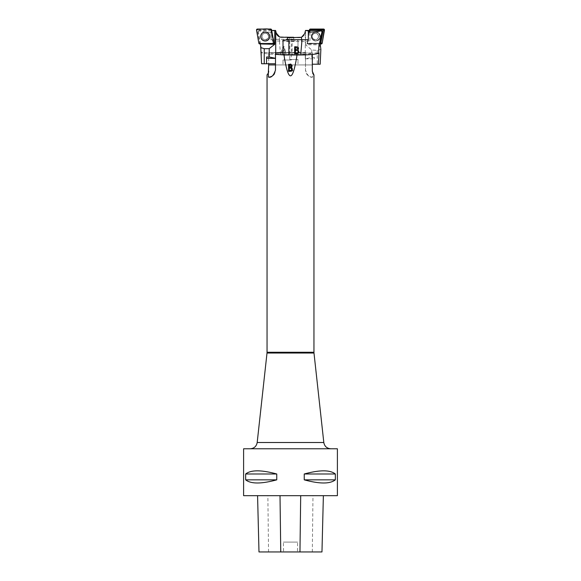 <?xml version="1.0" encoding="UTF-8"?>
<svg xmlns="http://www.w3.org/2000/svg" width="581" height="581" viewBox="0 0 581 581"><rect width="100%" height="100%" fill="white"/><g stroke="black" fill="none" stroke-linecap="round" stroke-linejoin="round"><path stroke-width="0.44" stroke-dasharray="2.9 2.18" d="M260.411 43.938L258.378 31.832A1.169 1.169 90 0 1 259.533 30.459L258.785 30.786L258.392 31.832L260.724 46.008M273.898 43.168L271.712 30.459M260.397 43.873L273.324 43.873M271.654 30.459L259.533 30.459M276.258 33.095L275.597 30.459L271.131 30.459L273.716 43.575M261 46.008L261.334 52.653C264.972 53.822 271.378 54.44 280.55 54.505L292.134 54.505L292.134 39.174L271.029 39.355L271.029 32.253C264.82 31.955 260.738 31.468 258.785 30.786M280.55 54.505L279.207 39.174M284.668 51.215L285.286 53.35L286.077 53.35L283.92 46.313L283.114 46.313L280.812 53.35L281.662 53.35L282.315 51.215L284.668 51.215L282.315 51.215L281.662 53.35L280.812 53.35L283.114 46.313L283.92 46.313L286.077 53.35L285.286 53.35L284.668 51.215M297.995 40.503L297.995 53.684L297.995 39.791L297.995 40.503L293.913 41.019L279.476 41.019A8.439 0.879 180 0 1 271.029 40.133L271.029 31.352L275.626 30.553M261.334 52.653L261.588 63.75M297.995 39.791L292.134 39.174M297.995 53.684L292.134 54.505M293.579 37.257L279.476 36.835L279.476 41.019M297.995 52.726L261.305 52.501M289.73 59.531L297.995 59.531L297.995 63.75L297.995 59.531L289.73 59.531L289.73 37.729M266.577 56.996L266.577 63.75M293.913 41.019L293.623 37.729M296.622 52.501L296.622 59.531M271.029 39.355L271.029 40.133M275.496 58.361L275.721 52.965M275.496 63.75L261.893 63.75M271.029 32.253L271.029 31.352M283.84 48.397L284.458 50.46L283.535 47.054L282.548 50.46L284.458 50.46L282.548 50.46L283.535 47.054L283.84 48.397M260.397 43.255L273.39 43.255M262.815 34.388A3.283 3.283 90 0 1 268.618 36.494A3.283 3.283 90 0 1 262.358 37.881A3.283 3.283 90 0 1 262.815 34.388A3.283 3.283 -90 0 0 265.335 39.777A3.283 3.283 -90 0 0 268.618 36.494A3.283 3.283 -90 0 0 262.815 34.388M271.036 29.936L273.092 43.255L259.867 43.255L257.332 30.023L271.596 29.82M320.574 43.873L307.044 43.873L309.397 30.459L305.519 30.459L304.742 33.567A5.49 5.49 0 0 1 299.418 37.729L291.27 37.729L291.27 60.003L283.005 60.003L283.005 64.222L283.005 60.003L291.27 60.003M320.196 46.008L320.262 44.759L305.599 44.759L305.599 30.459M309.39 30.459L307.407 43.582L320.559 43.938L308.133 43.938A0.93 0.922 90 0 1 307.226 42.849L309.419 30.459L307.472 43.255L320.08 43.255L307.182 43.255L309.419 30.459M305.279 58.826L314.423 58.826L314.423 57.468L311.772 57.468L305.279 58.826L305.279 31.41M283.005 52.965L312.309 53.024C309.346 54.004 304.255 54.658 297.022 54.977L288.866 54.977L283.005 54.156L283.005 53.198L284.378 52.965L284.378 60.003M320.327 45.26L320.262 44.759M320.865 49.349L317.241 50.402L311.772 49.981L305.599 44.759M308.329 32.195L308.329 31.759M283.005 53.198L283.005 40.975L287.087 41.483L301.524 41.483A8.439 0.879 180 0 0 309.971 40.605A8.439 0.879 180 0 0 308.329 40.082L308.329 39.755M287.087 41.483L287.239 39.813M287.421 37.729L291.27 37.729M283.005 40.256L283.005 40.975M284.378 52.965L319.013 52.965M312.309 64.222L320.182 64.222M314.423 58.826L314.423 57.468M311.772 49.981L311.772 57.468M295.402 49.741L295.402 47.613C298.837 48.317 298.837 49.022 295.402 49.741M295.402 52.987L295.402 50.569C297.922 50.482 298.699 51.215 297.741 52.762L295.402 52.987M294.654 53.815L296.804 53.815C299.135 53.205 299.484 51.963 297.842 50.075C299.368 47.707 298.307 46.611 294.654 46.785L294.654 53.815M312.375 39.37A4.474 4.437 -90 0 0 319.078 39.479A4.474 4.437 -90 0 0 313.188 32.87A4.474 4.437 -90 0 0 312.375 39.37M307.044 43.873L307.182 43.255M317.676 34.388A3.283 3.261 -90 0 0 311.917 36.494A3.283 3.261 -90 0 0 318.134 37.881A3.283 3.261 -90 0 0 317.676 34.388A3.283 3.261 90 0 1 315.178 39.777A3.283 3.261 90 0 1 311.917 36.494A3.283 3.261 90 0 1 317.676 34.388M319.274 33.596A4.51 4.474 90 0 1 313.224 40.154A4.51 4.474 90 0 1 313.224 32.834A4.51 4.474 90 0 1 319.274 33.596M305.504 53.873L305.504 70.083C307.356 75.552 309.695 77.898 312.542 77.12L312.716 73.17A4.692 4.692 0 0 1 312.309 71.26L312.309 64.927L305.504 64.927L305.504 52.493L305.504 53.873L297.087 54.505C292.693 82.938 288.307 82.938 283.913 54.505L297.087 54.505M283.913 54.505C276.709 54.186 271.639 53.532 268.691 52.551L268.691 63.75M305.504 52.493L268.691 52.493M292.846 70.897L292.141 70.897L291.589 68.769L289.498 68.769L288.91 70.897L288.154 70.897L290.202 63.874L290.921 63.874L292.846 70.911L290.921 63.874L290.202 63.874L288.154 70.897M257.579 495.673L323.377 495.673L257.579 495.673M321.961 551.95L297.436 551.95L297.632 542.102L283.375 542.102L297.632 542.102M258.988 551.95L283.572 551.95L283.375 542.102M283.572 551.95L297.436 551.95M337.394 495.673L243.606 495.673M337.394 448.779L243.606 448.779M304.241 473.987C319.732 469.797 330.095 469.797 335.339 473.987L335.339 479.848C330.095 484.031 319.732 484.031 304.241 479.848L304.241 473.987L335.339 473.987M245.661 473.987C250.905 469.797 261.268 469.797 276.759 473.987L276.759 479.848C261.268 484.031 250.905 484.031 245.661 479.848L245.661 473.987L276.759 473.987M276.759 479.848L245.661 479.848M335.339 479.848L304.241 479.848M312.716 73.17L313.587 74.484M312.309 54.447L312.309 53.024M268.691 71.26L268.691 52.551M312.716 77.12L312.542 77.12A7.037 7.037 0 0 1 305.504 70.083L305.504 64.927L268.691 64.927M312.309 52.965L312.309 64.927L275.496 64.927L275.496 70.083A7.037 7.037 0 0 1 274.472 73.736M275.496 52.965L275.496 64.927M273.208 75.276A7.037 7.037 0 0 1 272.278 75.995M289.273 70.555L289.273 68.122L291.698 69.466M289.273 67.309L289.273 65.166L291.495 66.35M292.388 69.473L290.522 71.383L288.604 71.383M292.149 66.14L291.451 67.643M291.401 68.013L290.58 64.607L289.701 68.013L290.58 64.622L291.401 68.028L289.701 68.028L291.401 68.013M288.154 70.911L288.91 70.911L289.498 68.769L291.589 68.769L292.141 70.897M292.141 70.911L292.846 70.911M268.625 39.334A4.416 4.416 -90 0 0 266.011 32.144A4.416 4.416 -90 0 0 261.094 38.005A4.416 4.416 -90 0 0 268.625 39.334A4.416 4.416 90 0 1 261.094 38.005A4.416 4.416 90 0 1 266.011 32.144A4.416 4.416 90 0 1 268.625 39.334M268.495 39.217A4.234 4.234 90 0 1 261.283 37.939A4.234 4.234 90 0 1 265.989 32.325A4.234 4.234 90 0 1 268.495 39.217A4.234 4.234 -90 0 0 265.989 32.325A4.234 4.234 -90 0 0 261.283 37.939A4.234 4.234 -90 0 0 268.495 39.217M262.808 34.388A3.283 3.283 -90 0 0 265.321 39.777A3.283 3.283 -90 0 0 268.299 35.107A3.283 3.283 -90 0 0 262.808 34.388A3.283 3.283 90 0 1 268.299 35.107A3.283 3.283 90 0 1 265.321 39.777A3.283 3.283 90 0 1 262.808 34.388M273.898 42.849L273.339 42.965M257.572 29.733L257.456 29.05M270.681 29.05L270.797 29.733M259.627 43.052L258.835 43.168M256.541 30.139L257.332 30.023M273.092 43.255L272.983 43.938M259.751 43.938L259.867 43.255M301.524 39.646L301.524 41.483M317.241 50.402L317.241 64.222M313.188 32.87L313.13 32.906C311.082 34.417 310.813 36.559 312.331 39.334A4.416 4.387 90 0 1 313.13 32.906A4.416 4.387 90 0 1 318.954 39.45A4.416 4.387 90 0 1 312.331 39.334A4.416 4.387 -90 0 0 318.954 39.45A4.416 4.387 -90 0 0 313.13 32.906A4.416 4.387 -90 0 0 312.331 39.334L313.188 40.125M312.404 39.217A4.234 4.205 -90 0 0 319.572 37.939A4.234 4.205 -90 0 0 314.895 32.325A4.234 4.205 -90 0 0 312.404 39.217A4.234 4.205 90 0 1 314.895 32.325A4.234 4.205 90 0 1 319.572 37.939A4.234 4.205 90 0 1 312.404 39.217M317.742 34.388A3.283 3.261 90 0 1 315.243 39.777A3.283 3.261 90 0 1 312.287 35.107A3.283 3.261 90 0 1 317.742 34.388A3.283 3.261 -90 0 0 312.287 35.107A3.283 3.261 -90 0 0 315.243 39.777A3.283 3.261 -90 0 0 317.742 34.388M307.472 43.255L308.133 43.938M312.309 551.95L312.985 495.673M268.545 551.95L267.863 495.673M267.013 353.023L313.987 353.023M323.813 442.511L257.187 442.511M313.951 352.253L267.049 352.253M267.834 38.607L265.321 39.777L267.834 38.607C269.918 37.09 267.383 32.485 265.321 33.211L265.321 33.211C267.383 32.485 269.918 37.09 267.834 38.607M309.971 40.605L309.971 31.207M312.789 38.622L315.243 39.777L312.789 38.622C311.372 35.855 312.193 34.047 315.243 33.211C312.193 34.047 311.372 35.855 312.789 38.622M313.224 32.834L313.13 32.906C311.082 34.417 310.813 36.559 312.331 39.334L313.224 40.154"/><path stroke-width="0.87" d="M273.324 43.873L274.021 43.873L273.898 43.168M260.477 44.294L260.753 47.562L264.232 48.702L269.228 48.637L274.748 44.294L260.411 43.938M274.748 44.294L274.748 30.459L275.597 30.459L276.258 33.095L279.476 36.835M271.712 30.459L274.748 30.459M260.753 47.562L261.588 63.75L275.496 63.75M293.623 37.729L293.579 37.257L281.582 37.257A5.49 5.49 0 0 1 276.258 33.095M275.496 58.311L269.228 56.996L266.577 56.996L266.577 63.75M289.73 37.257L289.73 37.729M275.721 52.965L275.721 30.946M266.577 58.361L275.496 58.361M269.228 48.637L269.228 56.996M268.654 39.37A4.474 4.466 90 0 1 261.494 38.949A4.474 4.466 90 0 1 263.948 32.209A4.474 4.466 90 0 1 268.654 39.37M273.898 42.849L271.596 29.82A0.93 0.93 -90 0 0 270.681 29.05L257.456 29.05A0.93 0.93 -90 0 0 256.541 30.139L258.835 43.168A0.93 0.93 -90 0 0 259.751 43.938L272.983 43.938A0.93 0.93 -90 0 0 273.898 42.849M261.762 33.596A4.51 4.51 -90 0 0 262.321 39.951A4.51 4.51 -90 0 0 268.669 39.392A4.51 4.51 -90 0 0 268.117 33.044A4.51 4.51 -90 0 0 261.762 33.596M320.08 43.255L322.085 31.832A1.169 1.162 -90 0 0 320.937 30.459L322.019 31.832L318.911 46.008L320.196 46.008L320.574 43.873L320.08 43.255L320.843 43.052L323.123 30.023L309.753 29.733L309.419 30.459L320.937 30.459M287.239 39.813L287.421 37.729L301.524 37.307L304.742 33.567L305.519 30.459L309.419 30.459M288.866 54.977L288.866 39.646L308.329 39.755L308.329 32.195C314.553 31.911 318.904 31.439 321.373 30.778M318.911 46.008L318.599 53.423C314.699 54.403 308.729 54.926 300.682 54.977L283.978 54.977C288.329 82.785 292.671 82.785 297.022 54.977M300.682 54.977L302.033 39.646M294.654 46.785C298.307 46.611 299.368 47.707 297.842 50.075C299.484 51.963 299.135 53.205 296.804 53.815L294.654 53.815L294.654 46.785M318.599 53.423L319.013 52.965L318.417 64.222L320.182 64.222L320.865 49.349L320.327 45.26M305.512 30.473L309.971 31.207L308.329 31.759L308.329 40.082M283.005 54.156L283.005 40.256L288.866 39.646M318.417 64.222L312.309 64.222M295.402 47.613L295.402 49.741C298.837 49.022 298.837 48.317 295.402 47.613M295.402 50.569L295.402 52.987L297.741 52.762C298.699 51.215 297.922 50.482 295.402 50.569M309.513 29.936L309.506 29.82A0.93 0.922 90 0 1 310.414 29.05L323.552 29.05A0.93 0.922 90 0 1 324.459 30.139L322.179 43.168A0.93 0.922 90 0 1 321.271 43.938L320.559 43.938L322.179 43.168L324.256 29.377L310.414 29.05L309.753 29.733M283.978 54.977L275.496 54.345L275.496 52.965L283.005 52.965M288.604 71.369L291.401 71.223L292.337 69.894L292.228 68.427L291.451 67.628L292.04 65.435L291.096 64.418L288.604 64.338L288.604 71.369M258.988 551.95L257.572 495.673L258.988 551.95L321.968 551.95L323.377 495.673L321.968 551.95M243.606 495.673L337.394 495.673L337.394 448.779L243.606 448.779L243.606 495.673M335.339 473.987C330.095 469.797 319.732 469.797 304.241 473.987L304.241 479.848C319.732 484.031 330.095 484.031 335.339 479.848L335.339 473.987L304.241 473.987M276.759 473.987C261.268 469.797 250.905 469.797 245.661 473.987L245.661 479.848C250.905 484.031 261.268 484.031 276.759 479.848L276.759 473.987L245.661 473.987M245.661 479.848L276.759 479.848M304.241 479.848L335.339 479.848M257.187 442.511L323.813 442.511L313.987 353.023L267.013 353.023L257.187 442.511C256.446 446.368 254.115 448.459 250.193 448.779L243.606 448.779M312.716 73.17C314.372 76.191 314.234 75.552 312.309 71.26L312.309 54.447M275.496 54.345L275.496 70.083C273.644 75.552 271.305 77.898 268.458 77.12L268.284 73.17L267.144 74.746M267.413 74.484L268.262 73.213M268.691 71.26A4.692 4.692 0 0 1 268.284 73.17L268.691 64.927L275.496 64.927M268.691 63.75L268.691 64.927M274.472 73.736A7.037 7.037 0 0 1 273.208 75.276M272.278 75.995A7.037 7.037 0 0 1 268.458 77.12M289.273 70.555L290.972 70.504L291.706 69.328L291.11 68.217L289.273 68.122L289.273 70.541L291.35 70.308M291.698 69.466L291.35 70.33M289.273 67.294L291.001 67.2L291.495 66.249L291.045 65.268L289.273 65.166L289.273 67.309L291.495 66.35M291.451 67.628L292.388 69.473M288.604 71.383L288.604 64.353L292.149 66.147M258.835 43.168C262.801 44.933 268.386 43.452 272.976 43.938L273.898 42.841L271.603 29.827C267.63 28.062 262.053 29.537 257.463 29.05L256.541 30.147L258.835 43.168M309.615 29.515L310.101 29.108M264.232 48.702L264.232 63.75M301.524 37.307L301.524 39.646M322.883 29.733L323.552 29.05M320.843 43.052L322.179 43.168M324.459 30.139L323.123 30.023M321.271 43.938L320.603 43.255M280.754 551.95L280.013 495.673M299.963 551.95L300.697 495.673M267.049 74.826L267.049 352.253L313.951 352.253L313.951 74.826M323.813 442.511C324.554 446.368 326.885 448.459 330.807 448.779M267.049 352.253L267.013 353.023M313.987 353.023L313.951 352.253"/></g></svg>
